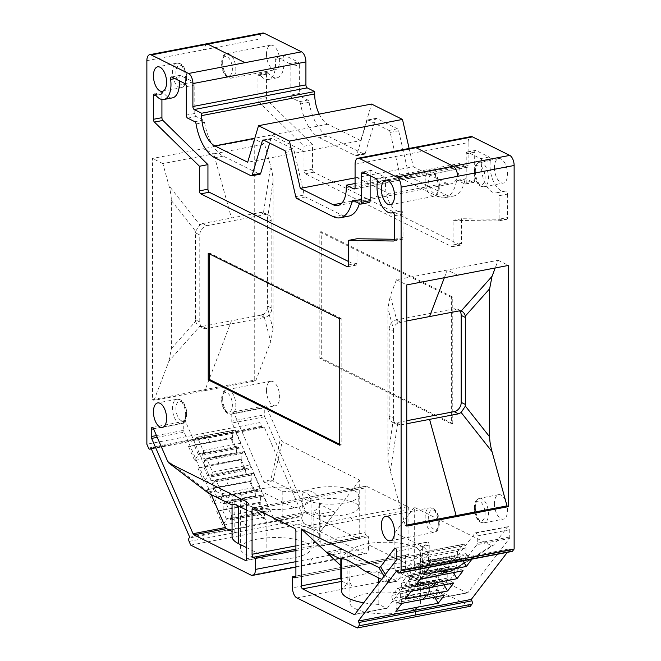 <?xml version="1.0" encoding="UTF-8"?>
<svg xmlns="http://www.w3.org/2000/svg" width="661" height="661" viewBox="0 0 661 661"><rect width="100%" height="100%" fill="white"/><g stroke="black" fill="none" stroke-linecap="round" stroke-linejoin="round"><path stroke-width="0.5" stroke-dasharray="3.31 2.48" d="M403.921 562.404A35.33 10.906 -0 0 0 420.627 553.133A35.33 10.906 -0 0 0 415.315 547.382A35.33 10.906 -0 0 0 366.665 543.871C355.94 546.069 350.371 549.159 349.958 553.133C348.901 561.346 381.876 567.006 403.921 562.404L366.665 543.871M271.845 308.191L271.845 221.204L267.465 219.022L267.465 306.01L271.845 308.191A8.312 6.717 -63.6 0 1 264.78 317.454L260.401 315.272L263.458 314.165L270.688 341.58L273.092 329.137L273.092 181.064C273.043 176.925 272.241 171.984 270.688 166.233L263.458 212.702L260.401 212.47L231.433 218.014L213.718 153.848L264.582 144.106L270.688 166.233M260.401 315.272L231.433 320.816L204.86 390.634L153.996 400.376L168.96 361.055L199.837 326.352L202.473 326.369L206.852 328.55L264.78 317.454M206.852 328.55A8.312 6.717 -63.6 0 1 203.15 328.087A8.312 6.717 -63.6 0 1 199.787 321.99L199.787 235.002A8.312 6.717 -63.6 0 1 206.852 225.748L264.78 214.651A8.312 6.717 -63.6 0 1 268.482 215.114A8.312 6.717 -63.6 0 1 271.845 221.204M294.335 507.896C305.06 505.69 310.629 502.6 311.042 498.625C311 496.56 309.224 494.643 305.729 492.875C296.111 487.859 272.919 486.182 257.079 489.363A35.33 10.906 0 0 0 240.373 498.625A35.33 10.906 0 0 0 258.525 508.16A35.33 10.906 0 0 0 294.335 507.896L257.079 489.363M459.767 310.885A8.312 6.717 116.4 0 0 457.85 309.307A8.312 6.717 116.4 0 0 454.148 308.836L396.22 319.932A8.312 6.717 116.4 0 0 389.155 329.195L393.535 331.376L393.535 418.363L389.155 416.182L389.155 329.195M389.155 416.182A8.312 6.717 116.4 0 0 392.518 422.272A8.312 6.717 116.4 0 0 396.22 422.734L400.599 424.916L397.542 424.684L390.312 471.153C388.759 465.402 387.957 460.461 387.908 456.321L387.908 308.249L390.312 295.806L397.542 323.221L406.755 320.932M406.755 420.718L396.22 422.734M354.519 490.834A28.266 8.725 0 0 0 322.75 487.05A28.266 8.725 0 0 0 302.234 495.436A28.266 8.725 0 0 0 330.5 504.161A28.266 8.725 0 0 0 358.766 495.436A28.266 8.725 0 0 0 354.519 490.834M190.699 545.102L303.73 523.454L364.112 553.488L251.081 575.136M305.729 542.698A35.33 10.906 180 0 1 311.042 548.448A35.33 10.906 180 0 1 275.703 559.355A35.33 10.906 180 0 1 240.373 548.448A35.33 10.906 180 0 1 266.019 537.963A35.33 10.906 180 0 1 305.729 542.698M396.187 570.964A2.495 1.248 79.2 0 1 394.873 567.939L414.298 564.213L414.298 507.276L491.776 545.812L452.281 570.245L428.915 558.619C428.617 552.579 426.436 548.514 422.379 546.424L422.379 583.994A43.651 13.468 180 0 1 428.939 591.091A43.651 13.468 180 0 1 426.849 595.214L434.533 599.04L467.03 592.818L415.62 567.245L396.187 570.964L422.379 583.994M414.298 507.276L394.873 532.749L422.379 546.424M264.664 416.769L232.168 422.99L273.571 518.282L306.068 512.06L264.664 416.769A2.495 1.248 79.2 0 1 264.276 414.901L264.276 407.63A2.495 1.248 79.2 0 1 265.127 405.837A2.495 1.248 79.2 0 1 266.523 407.069L280.396 438.995L270.812 479.894L296.368 492.693C310.563 487.925 318.222 491.726 319.329 504.112L334.045 511.432L318.85 514.341L313.132 511.49L313.132 543.516L318.85 546.366L358.411 538.789L306.993 513.217L274.505 519.439L282.189 523.264A43.651 13.468 180 0 1 319.354 536.583A43.651 13.468 180 0 1 313.132 543.516M306.068 512.06A2.495 1.248 -100.8 0 0 306.993 513.217M358.411 538.789A2.495 1.248 -100.8 0 0 358.882 538.864A2.495 1.248 -100.8 0 0 359.724 537.071L359.724 480.134L282.255 441.598L280.396 438.995M307.596 564.312L309.141 564.511L311.984 558.578L368.491 547.762L368.491 536.691L366.409 535.65L309.893 546.473L308.58 543.449L365.095 532.626L365.095 487.942L308.58 498.766L309.902 497.047L366.409 486.223A2.495 1.248 -100.8 0 0 365.946 486.149A2.495 1.248 -100.8 0 0 365.095 487.942M368.491 547.762A8.312 4.173 79.2 0 1 365.673 553.744A8.312 4.173 79.2 0 1 364.112 553.488M189.087 541.384L302.11 519.736L303.73 523.454M302.11 519.736A2.495 1.248 79.2 0 1 302.11 516.381L245.603 527.205L245.603 530.56M189.707 537.219L302.73 515.572L302.11 516.381M302.73 515.572L263.987 426.403L263.367 427.213A2.495 1.248 79.2 0 1 262.904 427.527A2.495 1.248 79.2 0 1 261.508 426.287L259.897 422.569L259.897 39.032A8.312 4.173 79.2 0 1 262.714 33.05M319.197 114.089A24.944 12.509 -100.8 0 0 327.839 124.235L360.716 140.586L371.548 104.058M355.081 177.9L413.315 166.746L409.126 148.452M413.315 166.746L446.192 183.097A24.944 12.509 -100.8 0 0 450.885 183.874A24.944 12.509 -100.8 0 0 459.345 165.919L346.314 187.559M354.643 188.732L466.79 167.25L459.345 163.54L459.345 165.919M466.79 167.25A2.495 1.248 -100.8 0 0 467.261 167.324A2.495 1.248 -100.8 0 0 468.112 165.531L355.081 187.179M355.081 164.242L468.112 142.602L468.112 165.531M468.112 142.602A8.312 4.173 79.2 0 1 470.929 136.612M512.06 551.448A2.495 1.248 79.2 0 1 510.664 550.216L397.633 571.856M397.013 570.435L510.044 548.787L510.664 550.216M510.044 548.787L507.309 552.356M470.302 606.302L409.919 576.268A8.312 4.173 79.2 0 1 405.532 566.18L405.532 555.108L407.614 556.149A2.495 1.248 -100.8 0 0 408.085 556.223A2.495 1.248 -100.8 0 0 408.928 554.43L408.928 509.747A2.495 1.248 -100.8 0 0 407.614 506.723L366.409 486.223M365.095 532.626A2.495 1.248 -100.8 0 0 366.409 535.65M414.298 564.213A2.495 1.248 -100.8 0 0 415.62 567.245M467.03 592.818A2.495 1.248 -100.8 0 0 467.501 592.892A2.495 1.248 -100.8 0 0 467.963 592.587L435.467 598.808L476.87 544.705L509.367 538.484L467.963 592.587M491.776 545.812L493.635 545.061L507.508 526.933A2.495 1.248 79.2 0 1 507.97 526.627A2.495 1.248 79.2 0 1 509.755 529.725L509.755 536.996A2.495 1.248 79.2 0 1 509.367 538.484M266.474 54.169A12.468 6.255 -100.8 0 0 275.389 69.686A12.468 6.255 -100.8 0 0 279.19 56.259A12.468 6.255 -100.8 0 0 270.696 45.188A12.468 6.255 -100.8 0 0 266.474 54.169M266.466 390.254A12.468 6.255 -100.8 0 0 275.389 405.771A12.468 6.255 -100.8 0 0 279.19 392.353A12.468 6.255 -100.8 0 0 270.696 381.281A12.468 6.255 -100.8 0 0 266.466 390.254M494.411 503.632A12.468 6.255 -100.8 0 0 503.327 519.149A12.468 6.255 -100.8 0 0 507.127 505.723A12.468 6.255 -100.8 0 0 498.642 494.651A12.468 6.255 -100.8 0 0 494.411 503.632M494.411 167.539A12.468 6.255 -100.8 0 0 503.327 183.064A12.468 6.255 -100.8 0 0 507.127 169.637A12.468 6.255 -100.8 0 0 498.642 158.566A12.468 6.255 -100.8 0 0 494.411 167.539M506.582 219.369A2.495 1.248 -100.8 0 0 506.714 219.353A2.495 1.248 -100.8 0 0 507.557 217.56L499.08 219.188L499.08 195.714L507.557 194.086A2.495 1.248 -100.8 0 0 505.772 190.988A2.495 1.248 -100.8 0 0 505.682 191.012A20.788 10.427 79.2 0 1 504.897 191.227A20.788 10.427 79.2 0 1 493.684 181.924A20.788 10.427 79.2 0 1 490.371 160.59A2.495 1.248 -100.8 0 0 489.099 156.996L476.003 150.477A2.495 1.248 -100.8 0 0 475.532 150.402A2.495 1.248 -100.8 0 0 474.681 152.195L474.681 180.668A2.495 1.248 79.2 0 1 473.838 182.461A2.495 1.248 79.2 0 1 473.367 182.386L466.179 178.809A2.495 1.248 -100.8 0 0 465.708 178.726A2.495 1.248 -100.8 0 0 464.931 179.817L456.454 181.436A37.413 18.764 79.2 0 1 444.754 197.746L453.231 196.119A37.413 18.764 -100.8 0 1 446.192 194.962L409.96 176.941A2.495 1.248 79.2 0 1 408.771 174.975L398.649 130.771A2.495 1.248 -100.8 0 0 397.459 128.804L376.572 118.418A2.495 1.248 -100.8 0 0 376.109 118.344A2.495 1.248 -100.8 0 0 375.382 119.195L366.905 120.823L356.783 154.955L365.26 153.335A2.495 1.248 79.2 0 1 364.533 154.187A2.495 1.248 79.2 0 1 364.062 154.112L327.839 136.092L319.362 137.719A37.413 18.764 79.2 0 1 300.623 103.934L309.1 102.306A2.495 1.248 -100.8 0 0 307.852 100.059L299.375 101.678L292.187 98.101L300.664 96.481A2.495 1.248 79.2 0 1 299.342 93.449L290.865 95.077L290.865 66.604L299.342 64.985A2.495 1.248 -100.8 0 0 298.028 61.96L284.932 55.441A2.495 1.248 -100.8 0 0 284.461 55.367A2.495 1.248 -100.8 0 0 283.652 57.771A20.788 10.427 79.2 0 1 276.951 77.849A20.788 10.427 79.2 0 1 268.349 72.966A2.495 1.248 -100.8 0 0 267.317 72.379A2.495 1.248 -100.8 0 0 266.466 74.172L266.466 97.646A2.495 1.248 -100.8 0 0 267.441 100.422L312.496 144.61L312.496 169.191A2.495 1.248 -100.8 0 0 313.81 172.215L460.221 245.033A2.495 1.248 -100.8 0 0 460.684 245.115A2.495 1.248 -100.8 0 0 461.535 243.314L453.058 244.942L453.058 220.361L498.105 220.989L506.582 219.369L461.535 218.733L461.535 243.314M507.557 194.086L507.557 217.56M453.231 196.119A37.413 18.764 -100.8 0 0 464.931 179.817M365.26 153.335L375.382 119.195M309.1 102.306A37.413 18.764 -100.8 0 0 327.839 136.092M300.664 96.481L307.852 100.059M299.342 64.985L299.342 93.449M452.768 423.61L321.263 358.196L321.263 231.672L319.85 231.945L319.85 358.469L451.356 423.875L452.768 423.61L452.768 297.078L321.263 231.672M453.058 244.942A2.495 1.248 79.2 0 1 452.207 246.735A2.495 1.248 79.2 0 1 451.744 246.66L305.332 173.835A2.495 1.248 79.2 0 1 304.019 170.811L304.019 146.23L258.963 102.042A2.495 1.248 79.2 0 1 257.988 99.266L257.988 75.8A2.495 1.248 79.2 0 1 258.839 73.999A2.495 1.248 79.2 0 1 259.872 74.586A20.788 10.427 -100.8 0 0 268.473 79.477A20.788 10.427 -100.8 0 0 275.174 59.399A2.495 1.248 79.2 0 1 275.984 56.986A2.495 1.248 79.2 0 1 276.455 57.061L289.551 63.58A2.495 1.248 79.2 0 1 290.865 66.604M246.223 526.396L243.967 521.215L265.16 517.158L259.054 503.104L260.616 502.228L260.616 496.609L261.69 495.205L224.253 502.377A2.495 1.248 79.2 0 1 224.707 502.063A2.495 1.248 79.2 0 1 226.112 503.302L263.549 496.13A2.495 1.248 -100.8 0 0 262.153 494.891A2.495 1.248 -100.8 0 0 261.69 495.205M243.967 521.215L222.774 525.272L226.492 519.265L222.55 510.209L216.676 511.226L259.054 503.104M237.861 507.161L234.589 499.625L255.782 495.568L249.676 481.522L251.23 480.638L251.23 475.028L252.312 473.615L214.875 480.787A2.495 1.248 79.2 0 1 215.329 480.481A2.495 1.248 79.2 0 1 216.734 481.712L254.171 474.54A2.495 1.248 -100.8 0 0 252.775 473.309A2.495 1.248 -100.8 0 0 252.312 473.615M234.589 499.625L213.396 503.682L217.105 497.683L213.173 488.619L207.29 489.636L249.676 481.522M228.483 485.579L225.211 478.043L246.404 473.987L240.298 459.932L241.852 459.056L241.852 453.438L242.934 452.033L205.488 459.205A2.495 1.248 79.2 0 1 205.951 458.891A2.495 1.248 79.2 0 1 207.347 460.13L244.793 452.959A2.495 1.248 -100.8 0 0 243.397 451.719A2.495 1.248 -100.8 0 0 242.934 452.033M225.211 478.043L204.018 482.1L207.728 476.094L203.795 467.038L197.912 468.054L240.298 459.932M219.105 463.989L215.833 456.454L237.018 452.397L230.92 438.35L232.474 437.466L232.474 431.856L233.556 430.443L196.11 437.615A2.495 1.248 79.2 0 1 196.573 437.309A2.495 1.248 79.2 0 1 197.97 438.54L235.415 431.369A2.495 1.248 -100.8 0 0 234.011 430.137A2.495 1.248 -100.8 0 0 233.556 430.443M215.833 456.454L194.64 460.51L198.35 454.512L194.417 445.448L188.534 446.464L230.92 438.35M209.727 442.407L207.471 437.227L263.987 426.403M453.529 559.611L451.273 562.552L472.466 558.495L471.987 559.123M261.508 426.287L204.993 437.111L203.381 433.393L259.897 422.569M203.381 433.393L146.866 444.217M264.582 144.106L254.245 138.967L254.245 380.158L152.517 399.641L152.517 158.45L203.381 148.708L213.718 153.848L162.854 163.589L168.96 185.716C170.513 191.467 171.315 196.408 171.364 200.547L171.364 348.611L168.96 361.055M254.245 138.967L203.381 148.708M327.839 124.235L271.324 135.051L304.2 151.41L360.716 140.586M304.2 151.402L247.685 162.226M355.081 183.51L459.345 163.54M295.905 576.103L405.532 555.108M306.481 511.895A28.266 8.725 180 0 1 302.234 507.301A28.266 8.725 180 0 1 322.75 498.906A28.266 8.725 180 0 1 354.519 502.699A28.266 8.725 180 0 1 358.766 507.301A28.266 8.725 180 0 1 338.25 515.687A28.266 8.725 180 0 1 306.481 511.895M295.905 550.588L368.491 536.691M207.471 437.227L150.956 448.051M406.755 525.074L405.276 525.363L406.755 526.098M444.357 277.703L447.282 270.019L498.146 260.277L495.221 267.961M498.146 260.277L508.483 265.425M153.996 400.376L152.517 399.641M204.86 390.634L255.724 380.893L254.245 380.158M255.724 380.893L270.688 341.58M267.465 219.022L273.092 181.064M273.092 329.137L267.416 307.596L267.465 306.01M263.458 212.702L266.689 215.147L267.416 217.568M267.416 307.596C267.242 310.521 265.92 312.711 263.458 314.165M434.616 597.123L433.889 595.511L430.782 593.966L429.7 591.488L392.262 598.651A2.495 1.248 79.2 0 1 392.262 595.297L397.451 588.521A2.495 1.248 79.2 0 1 397.914 588.207A2.495 1.248 79.2 0 1 399.31 589.447L436.747 582.275A2.495 1.248 -100.8 0 0 435.351 581.044A2.495 1.248 -100.8 0 0 434.888 581.35L397.451 588.521M401.946 603.377L401.004 598.965L397.071 604.113L434.508 596.941L438.45 591.802L437.83 590.372L437.83 584.754L436.747 582.275M392.262 595.297L429.7 588.133L434.888 581.35M429.7 588.133A2.495 1.248 -100.8 0 0 429.7 591.488M437.83 584.754L400.384 591.926L400.384 597.544L401.004 598.965L438.45 591.802L444.324 595.255M392.262 598.651L393.336 601.138L396.451 602.683L397.071 604.113L395.84 611.351M400.384 597.544L437.83 590.372M400.384 591.926L399.31 589.447M393.336 601.138L430.782 593.966M396.451 602.683L433.889 595.511M443.994 584.861L443.275 583.258L440.16 581.713L439.078 579.226L401.64 586.398A2.495 1.248 79.2 0 1 401.64 583.043L406.829 576.268A2.495 1.248 79.2 0 1 407.292 575.954A2.495 1.248 79.2 0 1 408.688 577.193L446.125 570.022A2.495 1.248 -100.8 0 0 444.729 568.782A2.495 1.248 -100.8 0 0 444.266 569.096L406.829 576.268M411.324 591.116L410.39 586.712L406.449 591.859L443.895 584.688L447.828 579.54L447.208 578.119L447.208 572.5L446.125 570.022M401.64 583.043L439.078 575.871L444.266 569.096M439.078 575.871A2.495 1.248 -100.8 0 0 439.078 579.226M447.208 572.5L409.77 579.672L409.77 585.282L410.39 586.712L447.828 579.54L453.71 583.002M401.64 586.398L402.723 588.885L405.829 590.43L406.449 591.859L405.218 599.097M409.77 585.282L447.208 578.119M409.77 579.672L408.688 577.193M402.723 588.885L440.16 581.713M405.829 590.43L443.275 583.258M453.372 572.608L457.205 567.287L456.586 565.857L456.586 560.247L455.512 557.76A2.495 1.248 -100.8 0 0 454.107 556.529A2.495 1.248 -100.8 0 0 453.653 556.843L416.207 564.007A2.495 1.248 79.2 0 1 416.67 563.701A2.495 1.248 79.2 0 1 418.066 564.932L455.512 557.76M448.464 563.618A2.495 1.248 -100.8 0 0 448.464 566.973L449.538 569.46L412.1 576.623L411.018 574.145A2.495 1.248 79.2 0 1 411.018 570.79L448.464 563.618L453.653 556.843M449.538 569.46L452.653 571.005L453.272 572.434L415.827 579.598L414.596 586.844M420.702 578.862L419.768 574.459L457.205 567.287L463.088 570.749M412.1 576.623L415.207 578.177L415.827 579.598L419.768 574.459L419.148 573.029L456.586 565.857M456.586 560.247L419.148 567.419L419.148 573.029M419.148 567.419L418.066 564.932M411.018 570.79L416.207 564.007M415.207 578.177L452.653 571.005M463.039 560.834L462.65 560.173L466.583 555.033L465.964 553.604L465.964 547.994L464.89 545.507A2.495 1.248 -100.8 0 0 463.485 544.276A2.495 1.248 -100.8 0 0 463.031 544.581L425.585 551.753A2.495 1.248 79.2 0 1 426.048 551.448A2.495 1.248 79.2 0 1 427.444 552.679L464.89 545.507M457.842 551.365A2.495 1.248 -100.8 0 0 457.842 554.719L458.916 557.198L421.478 564.37L420.396 561.891A2.495 1.248 79.2 0 1 420.396 558.537L457.842 551.365L463.031 544.581M458.916 557.198L462.031 558.752L462.65 560.173L425.205 567.345L424.585 565.915L462.031 558.752M451.273 562.552L430.08 566.609L429.146 562.205L466.583 555.033L472.466 558.495M465.964 547.994L428.526 555.157L428.526 560.776L429.146 562.205L425.205 567.345M425.213 567.345L423.982 574.583M421.478 564.37L424.585 565.915M420.396 558.537L425.585 551.753M428.526 555.157L427.444 552.679M428.526 560.776L465.964 553.604M196.11 437.615L195.036 439.028L195.036 444.638L194.417 445.448L231.854 438.276L235.787 447.34L236.415 446.53L239.522 448.075L240.604 446.671A2.495 1.248 -100.8 0 0 240.604 443.308L235.415 431.369M239.522 448.075L202.084 455.247L198.969 453.702L198.35 454.512L235.795 447.34M235.787 447.34L237.018 452.397M198.969 453.702L236.415 446.53M202.084 455.247L203.158 453.834L240.604 446.671M240.604 443.308L203.158 450.48L197.97 438.54M195.036 439.028L232.474 431.856M195.036 444.638L232.474 437.466M205.488 459.205L204.414 460.61L204.414 466.228L203.795 467.038L241.232 459.866L245.173 468.922L245.793 468.112L248.9 469.665L249.982 468.252A2.495 1.248 -100.8 0 0 249.982 464.898L244.793 452.959M248.9 469.665L211.462 476.829L208.347 475.284L207.728 476.094L245.173 468.922L246.404 473.987M208.347 475.284L245.793 468.112M211.462 476.829L212.536 475.424L249.982 468.252M249.982 464.898L212.536 472.07L207.347 460.13M204.414 460.61L241.852 453.438M204.414 466.228L241.852 459.056M214.875 480.787L213.792 482.2L213.792 487.81L213.173 488.619L250.61 481.448L254.551 490.512L255.171 489.702L258.277 491.247L259.36 489.842A2.495 1.248 -100.8 0 0 259.36 486.479L254.171 474.54M258.277 491.247L220.84 498.419L217.725 496.874L217.105 497.683L254.551 490.512L255.782 495.568M217.725 496.874L255.171 489.702M220.84 498.419L221.922 497.006L259.36 489.842M259.36 486.479L221.922 493.651L216.734 481.712M213.792 482.2L251.23 475.028M213.792 487.81L251.23 480.638M260.616 496.609L223.17 503.781L223.17 509.4L222.55 510.209L259.996 503.038L263.929 512.093L264.549 511.284L267.664 512.837L268.738 511.424A2.495 1.248 -100.8 0 0 268.738 508.069L263.549 496.13M267.664 512.837L230.218 520L227.111 518.455L226.492 519.265L263.929 512.093L265.16 517.158M223.17 509.4L260.616 502.228M223.17 503.781L224.253 502.377M268.738 508.069L231.3 515.241L226.112 503.302M230.218 520L231.3 518.596L268.738 511.424M227.111 518.455L264.549 511.284M203.158 450.48A2.495 1.248 79.2 0 1 203.158 453.834M212.536 472.07A2.495 1.248 79.2 0 1 212.536 475.424M221.922 493.651A2.495 1.248 79.2 0 1 221.922 497.006M231.3 515.241A2.495 1.248 79.2 0 1 231.3 518.596M415.315 597.205A35.33 10.906 180 0 1 420.627 602.956A35.33 10.906 180 0 1 385.297 613.862A35.33 10.906 180 0 1 349.958 602.956A35.33 10.906 180 0 1 375.605 592.471A35.33 10.906 180 0 1 415.315 597.205M312.496 144.61L304.019 146.23M461.535 218.733L453.058 220.361M456.454 181.436A2.495 1.248 79.2 0 1 457.23 180.354A2.495 1.248 79.2 0 1 457.701 180.428L464.89 184.006A2.495 1.248 -100.8 0 0 465.361 184.08A2.495 1.248 -100.8 0 0 466.203 182.287L466.203 153.823A2.495 1.248 79.2 0 1 467.054 152.022A2.495 1.248 79.2 0 1 467.525 152.104L480.621 158.615A2.495 1.248 79.2 0 1 481.894 162.218A20.788 10.427 -100.8 0 0 485.207 183.543A20.788 10.427 -100.8 0 0 496.419 192.847A20.788 10.427 -100.8 0 0 497.204 192.632A2.495 1.248 79.2 0 1 497.295 192.607A2.495 1.248 79.2 0 1 499.08 195.714M444.754 197.746A37.413 18.764 79.2 0 1 437.714 196.581L401.483 178.569L409.96 176.941M366.905 120.823A2.495 1.248 79.2 0 1 367.632 119.971A2.495 1.248 79.2 0 1 368.094 120.046L388.982 130.432A2.495 1.248 79.2 0 1 390.172 132.39L400.293 176.603A2.495 1.248 -100.8 0 0 401.483 178.569M319.362 137.719L355.585 155.732A2.495 1.248 -100.8 0 0 356.056 155.814A2.495 1.248 -100.8 0 0 356.783 154.955M290.865 95.077A2.495 1.248 -100.8 0 0 292.187 98.101M299.375 101.678A2.495 1.248 79.2 0 1 300.623 103.934M499.08 219.188A2.495 1.248 79.2 0 1 498.237 220.981A2.495 1.248 79.2 0 1 498.105 220.989M321.263 358.196L319.85 358.469M452.768 297.078L451.356 297.351L451.356 423.875M319.85 231.945L451.356 297.351M264.276 407.63L231.78 413.852A2.495 1.248 79.2 0 1 232.631 412.059A2.495 1.248 79.2 0 1 234.027 413.29L263.565 481.282A2.495 1.248 -100.8 0 0 264.499 482.439L282.189 491.239A43.651 13.468 180 0 1 296.368 492.693M318.85 514.341A2.495 1.248 79.2 0 1 320.164 517.365L333.235 514.861L320.164 531.998L320.164 544.647A2.495 1.248 79.2 0 1 319.321 546.44A2.495 1.248 79.2 0 1 318.85 546.366M359.724 480.134L320.164 531.998L320.164 517.365M319.329 504.112A43.651 13.468 180 0 1 319.354 504.558A43.651 13.468 180 0 1 313.132 511.49M333.235 514.861C334.441 513.143 334.706 511.994 334.045 511.432M231.78 413.852L231.78 421.123L264.276 414.901M274.505 519.439A2.495 1.248 79.2 0 1 273.571 518.282M232.168 422.99A2.495 1.248 79.2 0 1 231.78 421.123M282.189 491.239L282.189 523.264M426.849 595.214L426.849 563.189A43.651 13.468 0 0 0 428.939 559.066A43.651 13.468 0 0 0 428.915 558.619M507.508 526.933L475.011 533.154L445.473 571.757L452.711 570.592L444.539 571.988A2.495 1.248 -100.8 0 0 445.01 572.062A2.495 1.248 -100.8 0 0 445.473 571.757M394.873 567.939L394.873 532.749M509.755 536.996L477.259 543.218L477.259 535.947L509.755 529.725M435.467 598.808A2.495 1.248 79.2 0 1 435.004 599.114A2.495 1.248 79.2 0 1 434.533 599.04M426.849 563.189L444.539 571.988M475.011 533.154A2.495 1.248 79.2 0 1 475.474 532.849A2.495 1.248 79.2 0 1 477.259 535.947M477.259 543.218A2.495 1.248 79.2 0 1 476.87 544.705M246.702 501.782L266.127 519.81L246.702 510.143M348.504 261.5L355.668 265.061A2.495 1.248 -100.8 0 0 356.139 265.135A2.495 1.248 -100.8 0 0 356.981 263.342L356.981 238.761M429.6 567.237L430.08 566.609M188.534 446.464L194.64 460.51M197.912 468.054L204.018 482.1M207.29 489.636L213.396 503.682M216.676 511.226L222.774 525.272M202.473 326.369L231.433 320.825M206.852 225.748L202.473 223.567L199.837 224.889L168.96 185.716M202.473 223.567L231.433 218.014M162.854 163.589L152.517 158.45M457.619 275.166L447.282 270.019L396.418 279.76L390.312 295.806M396.418 279.76L406.755 284.908M405.276 525.363L390.312 471.153M400.599 424.916L406.755 423.734M393.535 331.376L393.584 329.789L387.908 308.249M387.908 456.321L393.535 418.363M397.542 323.221C395.08 324.675 393.758 326.856 393.584 329.789M393.584 419.818L394.146 421.933L395.534 423.635L397.542 424.684M199.787 321.99L195.408 319.808L195.408 232.829L199.787 235.002M171.364 200.547L195.623 231.317L195.408 232.829M195.408 319.808L195.623 321.345L171.364 348.611M195.623 231.317L199.837 224.889M195.623 321.345C196.507 324.072 197.912 325.741 199.837 326.352L203.15 328.087M161.92 99.497L161.92 94.193L155.889 95.349M196.069 123.954L204.546 122.335A2.495 1.248 -100.8 0 0 203.299 120.079L196.11 116.501A2.495 1.248 79.2 0 1 194.797 113.477L194.797 85.005A2.495 1.248 -100.8 0 0 193.475 81.981L180.379 75.461A2.495 1.248 -100.8 0 0 179.908 75.387A2.495 1.248 -100.8 0 0 179.106 77.8A20.788 10.427 79.2 0 1 179.387 80.816M172.405 97.878A20.788 10.427 79.2 0 1 163.796 92.986A2.495 1.248 -100.8 0 0 162.763 92.4A2.495 1.248 -100.8 0 0 161.92 94.193M204.546 122.335A37.413 18.764 -100.8 0 0 223.286 156.112L259.517 174.132L251.04 175.76M285.618 152.418L294.095 150.791A2.495 1.248 -100.8 0 0 292.906 148.832L272.018 138.446A2.495 1.248 -100.8 0 0 271.555 138.364A2.495 1.248 -100.8 0 0 270.828 139.223L269.671 143.115M294.095 150.791L304.217 195.003L295.74 196.623M333.161 216.61L341.638 214.982L305.415 196.961A2.495 1.248 79.2 0 1 304.217 195.003M341.638 214.982A37.413 18.764 -100.8 0 0 348.678 216.139M359.444 203.58A37.413 18.764 -100.8 0 0 360.377 199.837L354.271 201.01M353.148 200.448L361.625 198.829L368.813 202.406L360.336 204.026M370.135 175.686L370.135 172.215L365.095 173.182M394.526 239.282L402.037 239.389A2.495 1.248 -100.8 0 0 402.161 239.381A2.495 1.248 -100.8 0 0 403.012 237.588L403.012 214.114A2.495 1.248 -100.8 0 0 401.227 211.008A2.495 1.248 -100.8 0 0 401.128 211.033A20.788 10.427 79.2 0 1 400.343 211.247A20.788 10.427 79.2 0 1 389.131 201.944A20.788 10.427 79.2 0 1 385.826 180.618A2.495 1.248 -100.8 0 0 384.545 177.016L371.449 170.497A2.495 1.248 -100.8 0 0 370.978 170.422A2.495 1.248 -100.8 0 0 370.135 172.215M369.284 202.481A2.495 1.248 79.2 0 1 368.813 202.406M361.625 198.829A2.495 1.248 -100.8 0 0 361.154 198.754A2.495 1.248 -100.8 0 0 360.377 199.837M259.98 174.215A2.495 1.248 79.2 0 1 259.517 174.132M339.737 445.25L341.15 444.985L339.737 444.283M339.737 318.726L341.15 318.453L341.15 444.985M208.232 253.32L209.644 253.047L209.644 254.022M341.15 318.453L209.644 253.047M385.363 574.467L390.188 582.341L387.99 582.556L381.604 579.375M396.724 551.373L429.22 545.151A2.495 1.248 -100.8 0 0 427.436 542.045A2.495 1.248 -100.8 0 0 426.973 542.359L397.435 580.953A2.495 1.248 79.2 0 1 396.972 581.267A2.495 1.248 79.2 0 1 396.501 581.184L378.811 572.385A43.651 13.468 180 0 1 364.632 570.93M341.646 580.887A2.495 1.248 -100.8 0 0 342.15 581.316L341.646 581.407M326.955 552.191L342.15 549.283L347.868 552.133L347.868 584.159L342.15 581.316M342.15 549.283A2.495 1.248 -100.8 0 0 341.679 549.208A2.495 1.248 -100.8 0 0 340.836 551.001L329.087 553.249M340.836 559.099L340.836 551.001M341.646 559.066L341.646 559.495A43.651 13.468 180 0 1 341.646 559.066A43.651 13.468 180 0 1 347.868 552.133M429.22 545.151L429.22 552.422L396.724 558.644M396.336 560.131L428.832 553.91L387.429 608.004L354.932 614.226M354.883 614.292L386.495 608.236L378.811 604.418A43.651 13.468 180 0 1 363.682 602.799M386.495 608.236A2.495 1.248 -100.8 0 0 386.966 608.318A2.495 1.248 -100.8 0 0 387.429 608.004M428.832 553.91A2.495 1.248 -100.8 0 0 429.22 552.422M378.811 572.385L378.811 577.987M378.811 583.035L378.811 604.418M341.646 591.091A43.651 13.468 180 0 1 347.868 584.159M232.061 536.583A43.651 13.468 180 0 1 234.151 532.46L232.061 531.419M234.151 532.46L234.151 500.435A43.651 13.468 0 0 0 232.061 504.558A43.651 13.468 0 0 0 232.085 505.004M153.492 428.716L185.989 422.495L215.527 490.479L208.281 491.867L208.438 493.172L216.461 491.635A2.495 1.248 79.2 0 1 215.527 490.479M246.264 560.272L264.813 556.719A2.495 1.248 -100.8 0 0 265.276 556.793A2.495 1.248 -100.8 0 0 266.127 555L266.127 519.81M156.459 435.549L183.741 430.328L183.741 423.057L153.542 428.84M211.272 494.651L184.13 432.195L157.244 437.342M234.151 500.435L216.461 491.635M185.989 422.495A2.495 1.248 -100.8 0 0 184.593 421.264A2.495 1.248 -100.8 0 0 183.741 423.057M183.741 430.328A2.495 1.248 -100.8 0 0 184.13 432.195M264.813 556.719L246.702 547.705M451.744 246.66L460.221 245.033M313.81 172.215L305.332 173.835M146.866 60.68L259.897 39.032M356.8 177.569L389.676 193.921L446.192 183.097M271.324 135.051L254.807 138.215M341.927 203.067L389.676 193.921M405.532 566.18L349.016 577.003C349.33 581.87 350.793 585.233 353.404 587.092L409.919 576.268M408.928 554.43L352.42 565.254L351.107 566.973L407.614 556.149M407.614 506.723L351.098 517.546L352.42 520.571L408.928 509.747M253.386 507.871L365.946 486.149M351.107 517.546L294.591 528.37M151.237 448.687L263.367 427.213M206.224 43.932L203.381 49.856M351.561 567.031L295.467 577.623M204.993 437.111L148.477 447.935M260.401 212.47L264.78 214.651M454.148 308.836L458.527 311.017M448.464 566.973L411.018 574.145M457.842 554.719L420.396 561.891M474.532 172.257A9.973 5.007 79.2 0 1 482.423 167.96A9.973 5.007 79.2 0 1 482.423 184.394A9.973 5.007 79.2 0 1 474.532 172.257M475.333 171.191A12.468 6.255 -100.8 0 0 484.257 186.716A12.468 6.255 -100.8 0 0 488.049 173.289A12.468 6.255 -100.8 0 0 479.564 162.218A12.468 6.255 -100.8 0 0 475.333 171.191M474.532 508.342A9.973 5.007 79.2 0 1 482.423 504.046A9.973 5.007 79.2 0 1 482.423 520.488A9.973 5.007 79.2 0 1 474.532 508.342M475.333 507.284A12.468 6.255 -100.8 0 0 484.257 522.801A12.468 6.255 -100.8 0 0 488.049 509.375A12.468 6.255 -100.8 0 0 479.564 498.303A12.468 6.255 -100.8 0 0 475.333 507.284M221.865 399.707A9.973 5.007 79.2 0 1 229.755 395.41A9.973 5.007 79.2 0 1 229.755 411.844A9.973 5.007 79.2 0 1 221.865 399.707M222.666 398.641A12.468 6.255 -100.8 0 0 231.59 414.158A12.468 6.255 -100.8 0 0 235.39 400.74A12.468 6.255 -100.8 0 0 226.897 389.668A12.468 6.255 -100.8 0 0 222.666 398.641M221.865 63.613A9.973 5.007 79.2 0 1 229.755 59.325A9.973 5.007 79.2 0 1 229.755 75.759A9.973 5.007 79.2 0 1 221.865 63.613M222.674 62.555A12.468 6.255 -100.8 0 0 231.59 78.072A12.468 6.255 -100.8 0 0 235.39 64.646A12.468 6.255 -100.8 0 0 226.905 53.574A12.468 6.255 -100.8 0 0 222.674 62.555M304.019 170.811L312.496 169.191M481.894 162.218L490.371 160.59M505.682 191.012L497.204 192.632M489.099 156.996L480.621 158.615M467.525 152.104L476.003 150.477M474.681 152.195L466.203 153.823M466.203 182.287L474.681 180.668M457.701 180.428L466.179 178.809M473.367 182.386L464.89 184.006M446.192 194.962L437.714 196.581M390.172 132.39L398.649 130.771M408.771 174.975L400.293 176.603M368.094 120.046L376.572 118.418M397.459 128.804L388.982 130.432M364.062 154.112L355.585 155.732M298.028 61.96L289.551 63.58M276.455 57.061L284.932 55.441M283.652 57.771L275.174 59.399M259.872 74.586L268.349 72.966M266.466 74.172L257.988 75.8M257.988 99.266L266.466 97.646M267.441 100.422L258.963 102.042M264.499 482.439L272.522 480.902M273.01 481.076L282.255 441.598M359.724 537.071L320.164 544.647M270.812 479.894L263.565 481.282M234.027 413.29L266.523 407.069M452.719 570.369L493.635 545.061M296.888 597.916L353.404 587.092M348.066 266.515L355.668 265.061M245.603 527.205L189.087 538.029M295.905 561.66L311.984 558.578M309.902 546.473L295.905 549.159M295.905 545.879L308.58 543.449M308.58 498.766L255.51 508.929M295.905 531.394L352.42 520.571M352.42 565.254L295.905 576.078M349.016 577.003L292.509 587.827M400.599 322.114L396.22 319.932M186.468 77.643A9.973 5.007 -100.8 0 0 178.577 65.497A9.973 5.007 -100.8 0 0 178.577 81.939A9.973 5.007 -100.8 0 0 186.468 77.643M185.667 78.7A12.468 6.255 79.2 0 1 181.436 87.682A12.468 6.255 79.2 0 1 172.951 76.61A12.468 6.255 79.2 0 1 176.743 63.183A12.468 6.255 79.2 0 1 185.667 78.7M186.468 413.728A9.973 5.007 -100.8 0 0 178.577 401.591A9.973 5.007 -100.8 0 0 178.577 418.025A9.973 5.007 -100.8 0 0 186.468 413.728M185.667 414.786A12.468 6.255 79.2 0 1 181.436 423.767A12.468 6.255 79.2 0 1 172.951 412.695A12.468 6.255 79.2 0 1 176.743 399.269A12.468 6.255 79.2 0 1 185.667 414.786M439.135 522.372A9.973 5.007 -100.8 0 0 431.245 510.226A9.973 5.007 -100.8 0 0 431.245 526.66A9.973 5.007 -100.8 0 0 439.135 522.372M438.334 523.429A12.468 6.255 79.2 0 1 434.103 532.411A12.468 6.255 79.2 0 1 425.61 521.339A12.468 6.255 79.2 0 1 429.41 507.912A12.468 6.255 79.2 0 1 438.334 523.429M439.135 186.278A9.973 5.007 -100.8 0 0 431.245 174.14A9.973 5.007 -100.8 0 0 431.245 190.575A9.973 5.007 -100.8 0 0 439.135 186.278M438.326 187.344A12.468 6.255 79.2 0 1 434.095 196.317A12.468 6.255 79.2 0 1 425.61 185.245A12.468 6.255 79.2 0 1 429.41 171.819A12.468 6.255 79.2 0 1 438.326 187.344M356.981 263.342L348.504 264.962M179.106 77.8L174.934 78.593M155.318 94.614L163.796 92.986M171.901 77.089L180.379 75.461M193.475 81.981L184.997 83.6M186.319 86.632L194.797 85.005M194.797 113.477L186.319 115.097M203.299 120.079L194.821 121.698M187.633 118.129L196.11 116.501M214.808 157.739L223.286 156.112M270.828 139.223L264.342 140.463M292.906 148.832L284.428 150.452M263.541 140.066L272.018 138.446M296.938 198.589L305.415 196.961M362.972 172.124L371.449 170.497M384.545 177.016L376.068 178.644M377.348 182.238L385.826 180.618M401.128 211.033L392.841 212.619M394.534 215.734L403.012 214.114M403.012 237.588L394.534 239.208M393.807 240.968L402.037 239.389M396.501 581.184L388.478 582.721M387.99 582.556L384.074 576.152M390.188 582.341L397.435 580.953M426.973 542.359L395.485 548.39M208.281 491.867L167.365 460.643M266.127 555L246.702 558.719M467.261 167.324L354.23 188.972M337.854 205.513L450.885 183.874M295.054 577.871L408.085 556.223M151.328 448.893L262.904 427.527M264.425 213.098L268.482 215.114M457.85 309.307L461.907 311.323M435.351 581.044L397.914 588.207M444.729 568.782L407.292 575.954M454.107 556.529L416.67 563.701M463.485 544.276L426.048 551.448M234.011 430.137L196.573 437.309M243.397 451.719L205.951 458.891M252.775 473.309L215.329 480.481M262.153 494.891L224.707 502.063M420.627 602.956L420.627 553.133M349.958 602.956L349.958 553.133M311.042 548.448L311.042 498.625M240.373 548.448L240.373 498.625M358.766 507.301L358.766 495.436M302.234 507.301L302.234 495.436M498.642 158.566L479.564 162.218C477.581 163.267 475.168 162.358 474.16 171.852C474.573 179.404 476.953 182.552 477.87 183.684C479.869 186.113 482.001 187.129 484.257 186.716L503.327 183.064M498.642 494.651L479.564 498.303C477.581 499.361 475.168 498.444 474.16 507.937C474.573 515.489 476.953 518.637 477.87 519.777C479.869 522.207 482.001 523.215 484.257 522.801L503.327 519.149M270.696 381.281L226.897 389.668C224.914 390.717 222.501 389.808 221.493 399.294C221.906 406.854 224.286 410.002 225.203 411.134C227.202 413.563 229.334 414.571 231.59 414.158L275.389 405.771M270.696 45.188L226.905 53.574C224.914 54.632 222.501 53.715 221.493 63.208C221.906 70.768 224.286 73.908 225.203 75.048C227.21 77.477 229.334 78.485 231.59 78.072L275.389 69.686M496.419 192.847L504.897 191.227M268.473 79.477L276.951 77.849M475.532 150.402L467.054 152.022M465.361 184.08L473.838 182.461M497.295 192.607L505.772 190.988M452.207 246.735L460.684 245.115M506.714 219.353L498.237 220.981M457.23 180.354L465.708 178.726M364.533 154.187L356.056 155.814M367.632 119.971L376.109 118.344M275.984 56.986L284.461 55.367M258.839 73.999L267.317 72.379M319.354 504.558L319.354 536.583M265.127 405.837L232.631 412.059M428.939 559.066L428.939 591.091M475.474 532.849L507.97 526.627M452.744 570.567L493.114 545.598M445.01 572.062L452.669 570.6M467.501 592.892L435.004 599.114M358.882 538.864L319.321 546.44M295.905 567.105L365.673 553.744M252.915 507.797L309.431 496.973M392.518 422.272L396.575 424.288M162.358 91.334L181.436 87.682C183.419 86.624 185.832 87.541 186.84 78.048C186.427 70.496 184.047 67.348 183.13 66.207C181.131 63.778 178.999 62.77 176.743 63.183L157.673 66.835M162.358 427.419L181.436 423.767C183.419 422.718 185.832 423.627 186.84 414.133C186.427 406.581 184.047 403.433 183.13 402.301C181.131 399.872 178.999 398.856 176.743 399.269L157.673 402.921M390.304 540.797L434.103 532.411C436.086 531.353 438.499 532.27 439.507 522.777C439.094 515.216 436.714 512.077 435.797 510.936C433.798 508.507 431.666 507.499 429.41 507.912L385.611 516.299M390.304 204.703L434.095 196.317C436.086 195.268 438.499 196.177 439.507 186.683C439.094 179.131 436.714 175.983 435.797 174.851C433.79 172.422 431.666 171.414 429.41 171.819L385.611 180.213M400.343 211.247L393.047 212.644M179.908 75.387L171.43 77.007M162.763 92.4L154.286 94.027M263.078 139.992L271.555 138.364M361.154 198.754L352.677 200.374M370.978 170.422L362.501 172.05M401.227 211.008L392.75 212.627M393.683 241.001L402.161 239.381M347.661 266.763L356.139 265.135M394.939 548.266L427.436 542.045M389.312 582.729L396.972 581.267M232.061 504.558L232.061 504.996M184.593 421.264L152.096 427.485M341.679 549.208L326.633 552.092M265.276 556.793L245.851 560.511M386.966 608.318L354.47 614.54"/><path stroke-width="0.99" d="M458.527 413.819L429.567 419.371L456.14 515.621L507.004 505.88L492.04 451.67L461.163 412.497L458.527 413.819L454.148 411.646L406.755 420.718M454.148 411.646A8.312 6.717 116.4 0 0 461.213 402.384L461.213 315.396A8.312 6.717 116.4 0 0 459.767 310.885M149.683 54.698L262.714 33.05A8.312 4.173 79.2 0 1 264.276 33.306L151.245 54.954A8.312 4.173 -100.8 0 0 149.683 54.698A8.312 4.173 -100.8 0 0 146.866 60.68L146.866 444.217L148.477 447.935A2.495 1.248 -100.8 0 0 149.882 449.166A2.495 1.248 -100.8 0 0 150.336 448.86L150.956 448.051L189.707 537.219L189.087 538.029A2.495 1.248 -100.8 0 0 189.087 541.384L190.699 545.102L251.081 575.136A8.312 4.173 -100.8 0 0 252.642 575.392A8.312 4.173 -100.8 0 0 255.468 569.402L255.468 558.33L253.386 557.297A2.495 1.248 79.2 0 1 252.072 554.273L252.072 509.59A2.495 1.248 79.2 0 1 252.915 507.797A2.495 1.248 79.2 0 1 253.386 507.871L294.591 528.37A2.495 1.248 79.2 0 1 295.905 531.394L295.905 576.078A2.495 1.248 79.2 0 1 295.054 577.871A2.495 1.248 79.2 0 1 294.591 577.797L295.467 577.623M301.54 51.839A8.312 4.173 79.2 0 1 305.919 61.927L192.888 83.575A8.312 4.173 -100.8 0 0 188.509 73.487L301.54 51.839L264.276 33.306M305.919 61.927L305.919 84.864A2.495 1.248 -100.8 0 0 307.233 87.888L314.686 91.59L314.686 93.969A24.944 12.509 -100.8 0 0 319.197 114.089M402.483 119.443L371.548 104.058L258.517 125.706L289.452 141.09L402.483 119.443L409.126 148.452M357.898 158.26L470.929 136.612A8.312 4.173 79.2 0 1 472.491 136.868L359.46 158.516A8.312 4.173 -100.8 0 0 357.898 158.26A8.312 4.173 -100.8 0 0 355.081 164.242L355.081 187.179A2.495 1.248 79.2 0 1 354.23 188.972A2.495 1.248 79.2 0 1 353.767 188.897L346.314 185.187L346.314 187.559A24.944 12.509 79.2 0 1 337.854 205.513A24.944 12.509 79.2 0 1 333.161 204.745L300.284 188.393L289.452 141.09M509.755 155.401A8.312 4.173 79.2 0 1 514.134 165.49L457.619 176.313C457.305 171.455 455.842 168.092 453.239 166.225L509.755 155.401L472.491 136.868M514.134 165.49L514.134 549.027L512.523 551.134A2.495 1.248 79.2 0 1 512.06 551.448L399.029 573.095A2.495 1.248 -100.8 0 0 399.492 572.781L401.103 570.674L401.103 187.137A8.312 4.173 -100.8 0 0 396.724 177.049L453.239 166.225L415.976 147.692M507.309 552.356L471.293 599.411L471.913 600.841A2.495 1.248 79.2 0 1 471.913 604.195L470.302 606.302L357.271 627.95L358.89 625.843A2.495 1.248 -100.8 0 0 358.89 622.488L471.913 600.841M471.987 559.123L466.36 566.469L463.039 560.834M429.6 567.237L423.982 574.583L466.36 566.469M445.167 570.526L441.895 574.806L463.088 570.749L456.982 578.722L453.372 572.608M441.895 574.806L420.702 578.862L414.596 586.844L456.982 578.722M435.789 582.779L432.517 587.059L453.71 583.002L447.604 590.984L443.994 584.861M432.517 587.059L411.324 591.116L405.218 599.097L447.604 590.984M426.411 595.04L423.139 599.32L444.324 595.255L438.226 603.237L434.616 597.123M423.139 599.32L401.946 603.377L395.84 611.351L438.226 603.237M417.033 607.294L414.778 610.235L471.293 599.411M514.134 549.027L401.103 570.674M508.483 506.615L508.483 265.425L406.755 284.908L406.755 526.098L508.483 506.615L507.004 505.88M192.888 83.575L192.888 106.504L305.919 84.864M307.233 87.888L194.21 109.536L201.655 113.238L314.686 91.59M201.655 113.238L201.655 115.609L314.686 93.969M254.807 138.215L214.808 145.874L247.685 162.226L258.517 125.706M355.081 177.9L300.284 188.393M346.314 185.187L355.081 183.51M214.808 145.874A24.944 12.509 79.2 0 1 201.655 115.609M194.21 109.536A2.495 1.248 79.2 0 1 192.888 106.504M414.778 610.235L358.27 621.059L397.013 570.435L397.633 571.856A2.495 1.248 -100.8 0 0 399.029 573.095M456.14 515.621L406.755 525.074M406.755 320.932L458.527 311.017L461.163 311.034L492.04 276.331L489.636 288.774L489.636 436.838C489.685 440.978 490.487 445.919 492.04 451.67M495.221 267.961L492.04 276.331M461.213 402.384L465.592 404.565L465.592 317.577L461.213 315.396M489.636 288.774L465.377 316.041L465.592 317.577M465.592 404.565L465.377 406.069L489.636 436.838M465.377 316.041C464.501 313.314 463.088 311.653 461.163 311.034L461.907 311.323M461.163 412.497L465.377 406.069M295.905 576.103L292.509 576.756L292.509 587.827A8.312 4.173 -100.8 0 0 296.888 597.916L357.271 627.95M193.97 534.865A2.495 1.248 79.2 0 1 193.037 533.708L225.533 527.486A2.495 1.248 -100.8 0 0 226.467 528.643L193.97 534.865L245.38 560.437A2.495 1.248 79.2 0 0 245.851 560.511A2.495 1.248 79.2 0 0 246.702 558.719L246.702 501.782L169.224 463.245L208.719 493.387L232.085 505.004C232.383 503.748 234.564 504.12 238.621 506.128L238.621 543.689A43.651 13.468 180 0 1 232.061 536.583L232.061 504.996M246.702 510.143L238.621 506.128M341.646 581.407L302.589 588.893L354.007 614.466A2.495 1.248 79.2 0 0 354.47 614.54A2.495 1.248 79.2 0 0 354.932 614.226L396.336 560.131A2.495 1.248 -100.8 0 0 396.724 558.644L396.724 551.373A2.495 1.248 -100.8 0 0 394.939 548.266A2.495 1.248 -100.8 0 0 394.477 548.58L380.604 566.708L385.363 574.467M302.589 588.893A2.495 1.248 79.2 0 1 301.276 585.861L301.276 528.924L378.745 567.46L380.604 566.708M358.27 621.059L358.89 622.488M359.46 158.516L396.724 177.049M151.245 54.954L188.509 73.487M292.509 576.756L294.591 577.797M169.001 463.105L167.365 460.643L153.492 428.716A2.495 1.248 -100.8 0 0 152.096 427.485A2.495 1.248 -100.8 0 0 151.245 429.278L151.245 436.549A2.495 1.248 -100.8 0 0 151.633 438.417L193.037 533.708M394.526 195.73A12.468 6.255 79.2 0 1 390.304 204.703A12.468 6.255 79.2 0 1 381.81 193.632A12.468 6.255 79.2 0 1 385.611 180.213A12.468 6.255 79.2 0 1 394.526 195.73M394.534 531.816A12.468 6.255 79.2 0 1 390.304 540.797A12.468 6.255 79.2 0 1 381.81 529.725A12.468 6.255 79.2 0 1 385.611 516.299A12.468 6.255 79.2 0 1 394.534 531.816M166.589 418.446A12.468 6.255 79.2 0 1 162.358 427.419A12.468 6.255 79.2 0 1 153.873 416.347A12.468 6.255 79.2 0 1 157.673 402.921A12.468 6.255 79.2 0 1 166.589 418.446M166.589 82.352A12.468 6.255 79.2 0 1 162.358 91.334A12.468 6.255 79.2 0 1 153.873 80.262A12.468 6.255 79.2 0 1 157.673 66.835A12.468 6.255 79.2 0 1 166.589 82.352M365.095 173.182L361.658 173.843A2.495 1.248 79.2 0 1 362.501 172.05A2.495 1.248 79.2 0 1 362.972 172.124L376.068 178.644A2.495 1.248 79.2 0 1 377.348 182.238A20.788 10.427 -100.8 0 0 380.653 203.563A20.788 10.427 -100.8 0 0 391.866 212.875A20.788 10.427 -100.8 0 0 392.651 212.66A2.495 1.248 79.2 0 1 392.75 212.627A2.495 1.248 79.2 0 1 394.534 215.734L394.534 239.208A2.495 1.248 79.2 0 1 393.683 241.001A2.495 1.248 79.2 0 1 393.559 241.017L348.504 240.381L348.504 264.962A2.495 1.248 79.2 0 1 347.661 266.763A2.495 1.248 79.2 0 1 347.19 266.68L200.779 193.863A2.495 1.248 79.2 0 1 199.465 190.839L207.942 189.211L207.942 164.63L162.895 120.442L154.418 122.07L199.465 166.258L199.465 190.839M154.418 122.07A2.495 1.248 79.2 0 1 153.443 119.294L161.92 117.666L161.92 99.497M155.889 95.349L153.443 95.82L153.443 119.294M153.443 95.82A2.495 1.248 79.2 0 1 154.286 94.027A2.495 1.248 79.2 0 1 155.318 94.614A20.788 10.427 -100.8 0 0 163.928 99.497A20.788 10.427 -100.8 0 0 170.629 79.419A2.495 1.248 79.2 0 1 171.43 77.007A2.495 1.248 79.2 0 1 171.901 77.089L184.997 83.6A2.495 1.248 79.2 0 1 186.319 86.632L186.319 115.097A2.495 1.248 -100.8 0 0 187.633 118.129L194.821 121.698A2.495 1.248 79.2 0 1 196.069 123.954A37.413 18.764 79.2 0 0 214.808 157.739L251.04 175.76A2.495 1.248 -100.8 0 0 251.502 175.834A2.495 1.248 -100.8 0 0 252.229 174.983L262.351 140.843A2.495 1.248 79.2 0 1 263.078 139.992A2.495 1.248 79.2 0 1 263.541 140.066L284.428 150.452A2.495 1.248 79.2 0 1 285.618 152.418L295.74 196.623A2.495 1.248 -100.8 0 0 296.938 198.589L333.161 216.61A37.413 18.764 79.2 0 0 340.2 217.766A37.413 18.764 79.2 0 0 351.9 201.465A2.495 1.248 79.2 0 1 352.677 200.374A2.495 1.248 79.2 0 1 353.148 200.448L360.336 204.026A2.495 1.248 -100.8 0 0 360.807 204.109A2.495 1.248 -100.8 0 0 361.658 202.307L370.135 200.688L370.135 175.686M361.658 173.843L361.658 202.307M208.232 379.844L339.737 445.25L339.737 318.726L208.232 253.32L208.232 379.844L209.644 379.571L339.737 444.283M207.942 189.211A2.495 1.248 -100.8 0 0 209.256 192.235L348.504 261.5M295.905 550.588L255.468 558.33M406.755 423.734L429.567 419.371M348.504 240.381L356.981 238.761L394.526 239.282M199.465 166.258L207.942 164.63M179.387 80.816A20.788 10.427 79.2 0 1 172.405 97.878L163.928 99.497M269.671 143.115L260.707 173.356A2.495 1.248 79.2 0 1 259.98 174.215L251.502 175.834M340.2 217.766L348.678 216.139A37.413 18.764 -100.8 0 0 359.444 203.58M370.135 200.688A2.495 1.248 79.2 0 1 369.284 202.481L360.807 204.109M161.92 117.666A2.495 1.248 -100.8 0 0 162.895 120.442M209.644 254.022L209.644 379.571M381.604 579.375L364.632 570.93C350.437 561.057 342.778 557.248 341.671 559.512L326.633 552.092L340.836 565.634L340.836 578.284A2.495 1.248 -100.8 0 0 341.646 580.887M301.276 528.924L340.836 565.634L340.836 559.099M378.811 577.987L378.811 583.035M363.682 602.799A43.651 13.468 180 0 1 341.646 591.091L341.646 559.495M225.533 527.486L211.272 494.651M232.061 531.419L226.467 528.643M246.702 547.705L238.621 543.689M457.619 176.313L401.103 187.137M353.767 188.897L354.643 188.732M333.161 204.745L341.927 203.067M457.619 559.85L456.007 561.957L512.523 551.134M471.913 604.195L358.89 625.843M150.336 448.86L151.237 448.687M245.024 62.663L207.761 44.13L206.224 43.932M415.397 615.019L415.397 611.665M399.492 572.781L456.007 561.957M429.567 316.569L444.357 277.703M209.256 192.235L200.779 193.863M347.19 266.68L348.066 266.515M255.468 569.402L295.905 561.66M295.905 549.159L253.386 557.297M252.072 554.273L295.905 545.879M255.51 508.929L252.072 509.59M174.934 78.593L170.629 79.419M264.342 140.463L262.351 140.843M252.229 174.983L260.707 173.356M354.271 201.01L351.9 201.465M384.074 576.152L378.745 567.46M301.276 585.861L340.836 578.284M395.485 548.39L394.477 548.58M329.087 553.249L327.765 553.505M153.542 428.84L151.245 429.278M151.245 436.549L156.459 435.549M157.244 437.342L151.633 438.417M245.38 560.437L246.264 560.272M354.007 614.466L354.883 614.292M149.882 449.166L151.328 448.893M393.047 212.644L391.866 212.875M208.562 493.288L168.894 463.022M252.642 575.392L295.905 567.105"/></g></svg>
